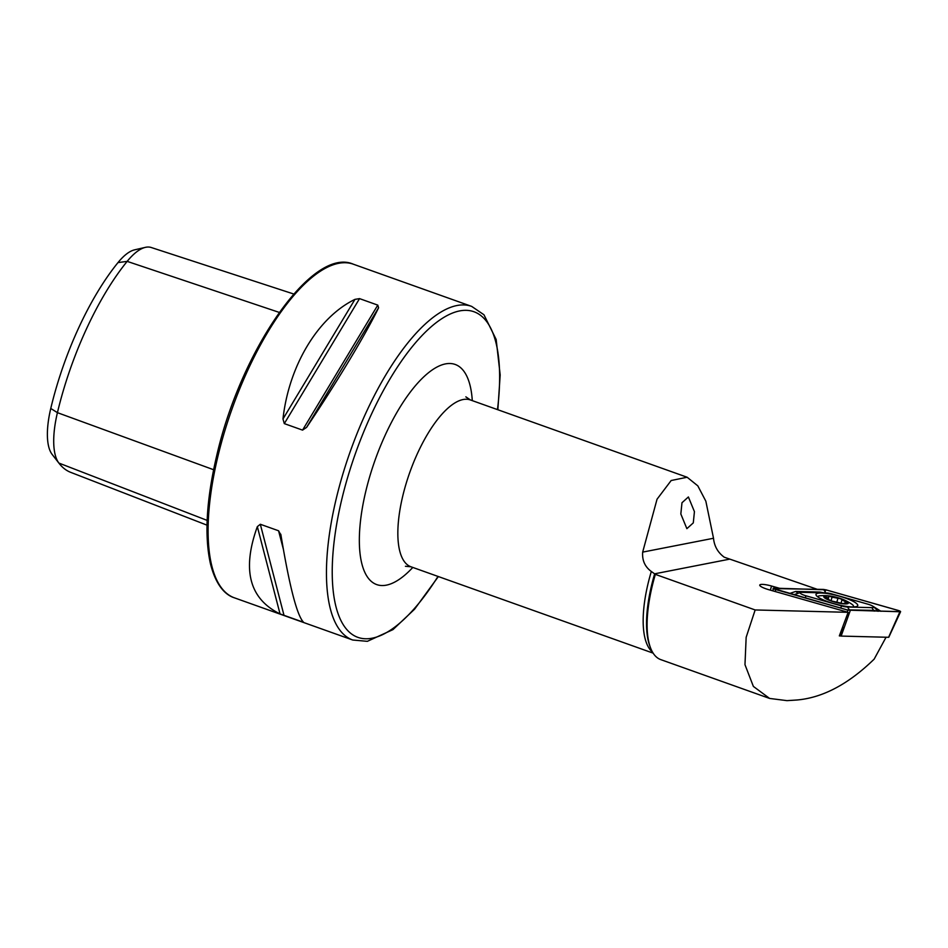 <?xml version="1.0" encoding="UTF-8"?>
<svg xmlns="http://www.w3.org/2000/svg" width="948" height="948" viewBox="0 0 948 948"><rect width="100%" height="100%" fill="white"/><g stroke="black" fill="none" stroke-linecap="round" stroke-linejoin="round"><path stroke-width="1.42" d="M680.83 513.982L686.873 528.664L693.284 522.893L694.434 511.647L688.39 496.965L681.979 502.736L680.83 513.982M282.978 418.969C288.891 365.62 317.959 317.331 354.967 299.367L359.541 298.62L377.79 305.126L378.584 307.78C365.715 334.36 336.647 382.648 306.595 427.382L302.554 430.119L284.305 423.614L282.978 418.969L354.967 299.367M779.446 588.27L771.53 586.018A10.736 2.145 15 0 0 759.739 585.129A10.736 2.145 15 0 0 768.721 589.68L848.14 612.325L755.153 609.955L655.352 574.37L651.323 571.478C644.924 566.809 642.045 560.363 642.673 552.115L657.047 499.205L671.172 480.518L687.146 477.247L697.823 485.862L705.845 501.196L713.512 538.263C714.282 546.202 717.861 552.518 724.236 557.199L817.01 589.229M655.352 574.37A92.086 34.116 109.6 0 0 652.141 586.385A92.086 34.116 109.6 0 0 650.518 647.851A92.086 34.116 109.6 0 0 660.768 659.618L769.622 698.439L786.97 700.643L797.067 699.991C822.817 697.716 848.519 684.089 874.163 659.133L886.06 637.234M303.644 622.338L280.039 613.913C249.348 598.863 241.787 569.772 257.335 526.638L260.321 524.268L278.57 530.773L280.952 535.063C289.543 586.8 297.115 615.892 303.644 622.338L303.727 622.421M280.774 534.198L280.952 535.063M52.495 454.85A164.573 60.98 -70.4 0 1 52.282 454.59A164.573 60.98 -70.4 0 1 52.081 454.317A62.011 22.977 -70.4 0 1 50.765 408.458A164.573 60.98 -70.4 0 1 117.99 262.596L127.162 261.375L279.269 312.413M293.762 294.022L151.253 247.511A68.138 25.252 109.6 0 0 145.4 247.357L134.592 249.845A62.011 22.977 109.6 0 0 117.99 262.596M207.008 525.156L70.673 472.341A170.711 63.255 -70.4 0 1 59.084 463.347A170.711 63.255 -70.4 0 1 58.871 463.062A68.138 25.252 -70.4 0 1 57.425 412.664A170.711 63.255 -70.4 0 1 127.162 261.375A68.138 25.252 109.6 0 1 145.4 247.357M848.14 612.325L839.336 635.907L840.39 635.93M755.153 609.955L746.159 637.293L744.974 664.667L753.376 686.423L769.622 698.439M852.216 606.933A21.603 4.313 15 0 0 857.75 605.559A21.603 4.313 15 0 0 845.012 597.951A21.603 4.313 15 0 0 821.537 593.021A21.603 4.313 15 0 0 816.003 594.396A21.603 4.313 15 0 0 828.742 602.004A21.603 4.313 15 0 0 852.216 606.933M832.214 594.017A7.086 1.41 15 0 0 826.265 592.95L801.913 592.322A7.086 1.41 15 0 0 800.669 592.417A7.086 1.41 15 0 0 806.025 595.818L841.54 605.938A7.086 1.41 15 0 0 847.5 607.016L871.84 607.632A7.086 1.41 15 0 0 873.345 606.578A7.086 1.41 15 0 0 867.74 604.137L832.214 594.017M839.442 635.67L840.568 635.966L843.104 627.303M847.275 612.076L847.891 610.145L900.6 611.673L888.786 637.257M850.261 610.571L841.149 636.084L888.596 637.293L899.877 611.827C901.157 611.697 900.624 611.235 898.254 610.453L825.862 589.81L773.876 588.127C772.596 588.258 773.13 588.72 775.5 589.502L847.891 610.145M775.5 589.502L775.357 591.576M841.149 636.084L840.556 635.978M823.587 589.431L773.45 588.578L847.903 610.121L900.209 611.756L898.171 610.453L825.85 589.846L823.587 589.431L825.104 591.777L825.85 589.846M773.876 588.127L773.141 588.329L773.035 590.912M825.4 592.927L825.104 591.777M872.456 605.973L880.976 611.306M789.589 593.495L795.668 591.445L820.008 592.062L825.459 593.116M846.931 609.837L873.641 610.394L877.978 611.235M800.669 592.417L793.903 594.716M845.118 602.881L845.403 601.802L847.429 602.418A11.862 2.37 15 0 0 840.686 598.781A11.862 2.37 15 0 0 829.251 596.114L828.327 597.738L824.677 597.252A11.862 2.37 15 0 0 831.064 600.759L832.036 597.133L829.251 596.114A11.862 2.37 15 0 0 824.618 597.11M847.287 602.738L847.488 602.561A11.862 2.37 15 0 1 846.552 603.509A11.862 2.37 15 0 1 843.151 603.568L847.429 602.418M828.623 595.83A12.751 2.548 15 0 0 831.076 600.961A12.751 2.548 15 0 0 846.339 603.912A12.751 2.548 15 0 0 844.478 600.072A12.751 2.548 15 0 0 841.03 598.698A12.751 2.548 15 0 0 828.623 595.83A49.58 49.58 0 0 0 820.518 595.723A18.593 3.709 15 0 0 819.096 595.913A18.593 3.709 15 0 0 817.626 596.79M853.2 606.945A18.593 3.709 15 0 0 853.52 606.483A18.593 3.709 15 0 0 851.565 604.018A49.58 49.58 0 0 0 844.478 600.072M843.151 603.568L842.488 603.509A11.862 2.37 15 0 1 831.811 601.02L831.064 600.759M831.811 601.02L842.488 603.509M824.677 597.252L830.057 600.25M845.403 601.802L841.99 599.811M841.006 603.272L841.942 599.918L840.686 598.781L832.036 597.133M829.251 596.114L828.327 597.738M497.475 409.607A172.844 64.037 109.6 0 0 444.956 316.751A172.844 64.037 109.6 0 0 341.659 499.892A172.844 64.037 109.6 0 0 350.76 633.359A172.844 64.037 109.6 0 0 437.988 576.42M438.367 576.55L414.572 609.197L392.97 629.614L367.35 641.334L352.727 640.019A177.086 65.613 -70.4 0 1 336.113 499.181A177.086 65.613 -70.4 0 1 471.689 306.405L353.32 264.196C312.485 246.113 240.519 350.535 216.594 456.166C206.356 500.106 204.306 535.964 210.444 563.74C216.345 587.12 226.548 595.38 234.357 597.809A177.086 65.613 -70.4 0 1 217.756 456.972A177.086 65.613 -70.4 0 1 353.32 264.196M687.146 477.247L470.457 399.973A88.543 32.813 109.6 0 0 402.675 496.361A88.543 32.813 109.6 0 0 410.97 566.786L405.424 566.276M412.807 567.437A116.877 43.312 -70.4 0 1 365.703 491.68A116.877 43.312 -70.4 0 1 426.801 374.14A116.877 43.312 -70.4 0 1 472.294 400.637M651.323 571.478A88.543 32.813 109.6 0 0 647.994 583.85A88.543 32.813 109.6 0 0 652.508 652.106M654.665 573.789A90.617 33.571 109.6 0 0 651.489 585.71A90.617 33.571 109.6 0 0 649.89 646.192L650.518 647.851M654.701 573.813L729.427 559.19M52.081 454.317L58.871 463.062L207.15 520.393M50.765 408.458L57.425 412.664L213.608 469.722M378.584 307.78L306.595 427.382M377.79 305.126L302.554 430.119M359.541 298.62L284.305 423.614M278.57 530.773L283.286 548.916M301.843 620.265L302.293 621.995M260.321 524.268L284.044 615.489M257.335 526.638L280.039 613.913M642.673 552.115L713.512 538.263M770.38 590.154L771.53 586.018M897.685 611.733L898.171 610.453M774.694 589.218L774.018 588.175M874.234 611.14A4.953 3.733 91.5 0 1 873.641 610.394L871.84 607.632M849.882 610.5L847.5 607.016M840.722 608.071L841.54 605.938M805.196 597.939L806.025 595.818M820.601 592.808A4.953 3.733 91.5 0 1 820.008 592.062M797.825 593.069L795.668 591.445M825.874 598.046L826.075 597.311M836.811 602.371L837.854 598.484M497.854 409.749L500.177 374.946L496.16 339.479L483.954 314.76L471.689 306.405M410.97 566.786L653.136 653.136M352.727 640.019L234.357 597.809M52.282 454.59L59.084 463.347M470.457 399.973L465.835 396.856M873.345 606.578L878.358 611.235M828.22 599.183L828.682 597.465"/></g></svg>
